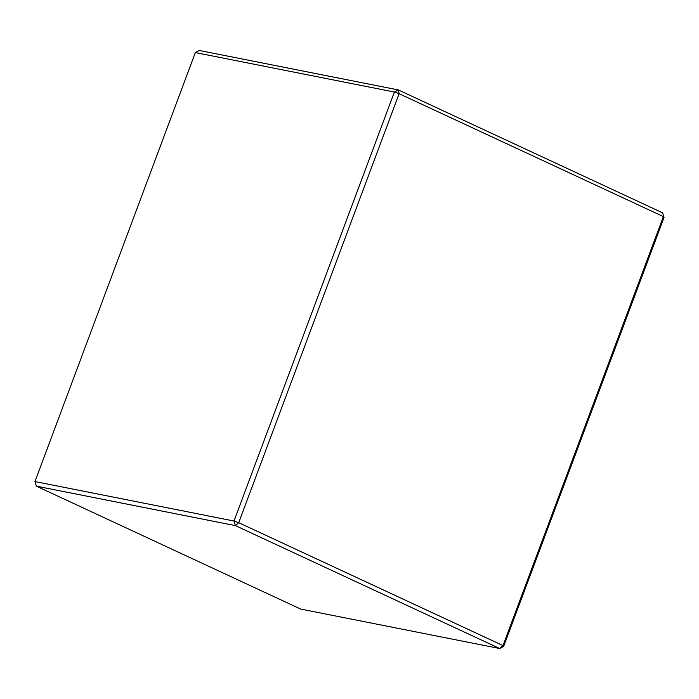 <?xml version="1.0" encoding="UTF-8"?>
<svg xmlns="http://www.w3.org/2000/svg" width="699" height="699" viewBox="0 0 699 699"><rect width="100%" height="100%" fill="white"/><g stroke="black" fill="none" stroke-linecap="round" stroke-linejoin="round"><path stroke-width="1.05" d="M195.344 52.574L34.95 481.559L233.99 521.026L394.385 92.041L195.344 52.574L199.294 50.477L398.334 89.935L662.608 212.837L664.05 217.441L503.656 646.426L502.992 645.579L663.386 216.585L399.112 93.692L238.717 522.686L502.992 645.579L499.706 648.523L235.441 525.631L36.392 486.163L300.666 609.065L499.706 648.523L503.656 646.426M398.334 89.935L394.385 92.041L399.112 93.692L398.334 89.935M662.608 212.837L664.05 217.441M36.392 486.163L34.95 481.559M233.99 521.026L235.441 525.631L238.717 522.686L233.99 521.026"/></g></svg>
